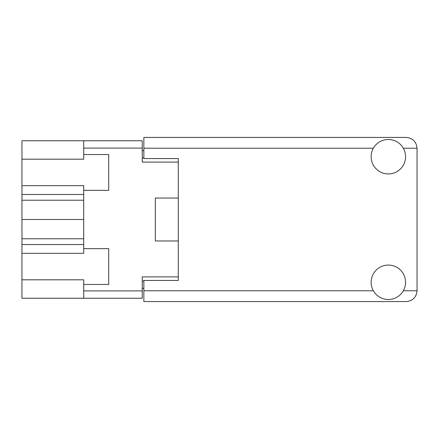 <?xml version="1.0" encoding="UTF-8"?>
<svg xmlns="http://www.w3.org/2000/svg" width="439" height="439" viewBox="0 0 439 439"><rect width="100%" height="100%" fill="white"/><g stroke="black" fill="none" stroke-linecap="round" stroke-linejoin="round"><path stroke-width="0.66" d="M83.706 244.523L21.95 244.523L21.95 279.808L83.706 279.808L83.706 290.898L142.247 290.898L142.247 298.246L83.706 298.246L83.706 290.898M21.95 159.192L83.706 159.192L83.706 154.528L108.729 154.528L108.729 190.345L83.706 190.345L83.706 185.681L21.95 185.681L21.95 140.754L142.247 140.754L142.247 162.106L178.289 162.106L178.289 158.55L178.289 280.45L143.855 280.45L143.855 290.783L373.375 290.783M83.706 298.246L21.95 298.246L21.95 279.808M21.95 244.523L21.95 238.783L83.706 238.783M83.706 200.217L21.95 200.217L21.95 238.783M21.95 200.217L21.95 194.477L83.706 194.477M21.95 185.681L21.95 194.477M178.289 280.45L178.289 276.894L142.247 276.894L142.247 290.898M155.335 233.274L155.335 240.967L178.289 240.967M155.335 240.967L155.335 198.033L178.289 198.033M83.706 154.528L83.706 140.754M83.706 284.472L108.729 284.472L108.729 248.655L83.706 248.655L83.706 190.345M83.706 248.655L83.706 253.319L21.95 253.319M143.855 288.374L142.247 288.374M142.247 150.626L143.855 150.626M155.335 198.033L155.335 205.726M83.706 219.5L21.95 219.5M388.35 299.508A17.22 17.22 0 0 0 405.57 282.288A17.22 17.22 0 0 0 388.35 265.068A17.22 17.22 0 0 0 371.136 282.288A17.22 17.22 0 0 0 388.35 299.508M388.35 173.932A17.22 17.22 0 0 0 405.57 156.712A17.22 17.22 0 0 0 388.35 139.492A17.22 17.22 0 0 0 371.136 156.712A17.22 17.22 0 0 0 388.35 173.932M178.289 158.55L143.855 158.55L143.855 137.429L406.262 137.429C412.77 138.115 416.364 141.709 417.05 148.217L417.05 290.783C416.364 297.291 412.77 300.885 406.262 301.571L143.855 301.571L143.855 290.783M142.247 148.102L83.706 148.102M142.247 281.026L143.855 281.026M143.855 157.974L142.247 157.974M403.331 290.783L417.05 290.783M417.05 148.217L403.331 148.217M373.375 148.217L143.855 148.217"/></g></svg>
